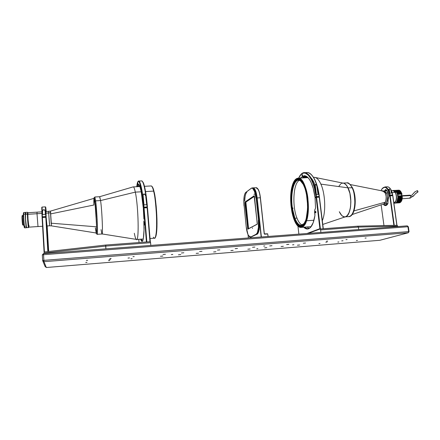 <?xml version="1.0" encoding="UTF-8"?>
<svg xmlns="http://www.w3.org/2000/svg" width="440" height="440" viewBox="0 0 440 440"><rect width="100%" height="100%" fill="white"/><g stroke="black" fill="none" stroke-linecap="round" stroke-linejoin="round"><path stroke-width="0.66" d="M162.871 256.053L160.479 256.267L162.871 256.053M305.553 243.007L303.298 243.227L305.553 243.007M264.841 245.955L263.687 246.07L264.841 245.955M288.893 244.343L286.622 244.563L288.893 244.343M272.003 245.696L269.709 245.922L272.003 245.696M254.87 247.071L252.549 247.28L254.87 247.071M237.496 248.468L235.147 248.677L237.496 248.468M219.868 249.882L217.492 250.091L219.868 249.882M201.988 251.317L199.584 251.532L201.988 251.317M299.624 244.998L297.423 245.212L299.624 244.998M283.344 246.312L281.127 246.532L283.344 246.312M266.844 247.649L264.605 247.869L266.844 247.649M250.113 249.002L247.847 249.205L250.113 249.002M233.151 250.371L230.863 250.575L233.151 250.371M215.947 251.763L213.637 251.972L215.947 251.763M198.506 253.176L196.163 253.385L198.506 253.176M109.043 259.6L110.567 259.468L109.049 259.617M343.035 240.752L341.709 240.884L343.035 240.752M366.146 237.996L365.052 238.101L366.146 237.996M357.456 240.466L356.395 240.576L357.456 240.466M338.882 241.967L337.81 242.072L338.882 241.967M347.083 239.52L345.978 239.635L347.083 239.52M327.701 241.076L326.584 241.186L327.701 241.076M320.012 243.496L318.929 243.601L320.012 243.496M132.105 258.698L130.889 258.814L132.099 258.687M134.217 256.586L132.957 256.685L134.217 256.586M111.139 258.434L109.857 258.538L111.139 258.434M109.758 260.507L108.521 260.618L109.753 260.497M85.751 262.449L87.016 262.35L85.756 262.444M86.339 260.425L87.637 260.31L86.35 260.43M327.124 242.033L325.787 242.165L327.124 242.033M129.514 257.95L128.013 258.071L129.514 257.95M165.44 254.249L162.982 254.469L165.44 254.249M180.818 254.606L178.448 254.815L180.818 254.606M183.849 252.769L181.418 252.989L183.849 252.769M172.788 254.469L171.331 254.601L172.788 254.447M293.92 244.712L292.562 244.844L293.92 244.712M257.884 248.672L256.768 248.782L257.884 248.672M408.37 226.815L407.281 225.847L408.37 226.815L407.281 225.847L407.941 226.743L408.628 231.6L43.873 260.359L43.983 261.685L408.26 232.777L408.628 231.6L43.873 260.359L43.538 254.694L407.941 226.743L408.37 226.815L409.052 231.66L408.628 231.6L407.941 226.743L43.538 254.694L43.873 260.359L42.647 260.568L45.095 266.503L46.305 267.509L45.095 266.503L42.647 260.568L43.983 261.685L42.647 260.568L42.317 254.909L43.538 254.694L43.511 253.6L42.317 254.909L42.647 260.568L43.873 260.359L43.983 261.685L46.305 267.509L43.983 261.685L408.26 232.777L409.052 231.66L408.628 231.6L408.26 232.777L379.88 240.284L46.305 267.509L379.88 240.284L408.26 232.777L409.052 231.66L408.37 226.815M43.511 253.6L42.317 254.909L43.538 254.694L43.511 253.6L407.281 225.847L43.511 253.6M390.319 195.437L391.441 195.184L390.319 195.437M390.781 189.882L391.435 193.061L391.061 190.344L392.013 193.028L390.781 189.882M389.851 189.145L389.224 189.03L389.714 192.561L389.224 189.03L389.851 189.145M385.451 190.806L385.935 191.037L385.451 190.806M386.381 191.01L386.127 190.691L386.381 191.01M382.773 191.021L383.306 191.076L382.773 191.021M382.179 191.163L383.339 191.125L382.773 190.702L382.327 190.933M388.927 190.471L389.879 193.16L388.668 189.602L389.224 189.03L388.696 189.376L388.927 190.471M392.013 193.028L389.879 193.16L392.013 193.028M386.92 186.824C388.405 186.621 389.752 187.589 390.968 189.728L392.739 194.986L391.127 189.904L390.055 188.353L391.474 190.603L392.568 194.029L392.739 194.986L391.435 195.421L388.762 195.542L392.739 194.986L388.762 195.542L388.02 192.681L386.843 190.509L385.902 189.602L386.205 189.838L385.171 190.746L386.117 189.844L385.561 189.508L384.808 190.652L385.902 189.602L387.448 191.439L388.762 195.542L390.06 195.113C388.152 187.385 385.495 185.257 382.091 188.733L384.929 186.94C387.404 187.391 389.114 190.113 390.06 195.113L392.623 194.953C391.672 189.959 389.956 187.242 387.464 186.791L384.929 186.94M386.942 190.641L385.171 190.746M381.084 190.685L381.986 188.881L383.18 187.649L384.538 187.215L385.941 187.622L388.075 190.069L389.692 195.179C387.64 187.248 384.94 185.378 381.584 189.552L381.084 190.685M384.808 190.652L383.625 191.163M386.755 190.405L386.117 189.844L386.755 190.405M387.057 190.806L386.584 190.999M316.872 196.999L317.972 196.757L316.872 196.999M316.872 186.17L318.043 194.398L317.136 186.956L318.687 194.359L316.872 186.17M315.97 184.729L316.503 185.416L315.97 184.729M315.156 184.333L315.601 184.448L315.156 184.333L316.393 194.497L315.156 184.333L314.804 184.498L315.156 184.333M303.518 177.892L303.595 177.177L303.155 177.062L303.38 177.898M301.84 177.876L301.263 177.337L301.235 178.013L301.78 177.744M314.798 187.094L316.344 194.497L314.617 186.302L314.804 184.498L314.798 187.094M318.687 194.359L316.344 194.497L318.687 194.359M302.082 176.347L301.961 175.346L302.522 175.318L301.961 175.346L302.203 174.411L302.605 176.022L302.368 176.952L302.082 176.347L302.621 176.319L302.104 176.49L302.434 176.935L302.621 176.319L302.187 174.411L302.082 176.347M303.49 175.972L303.897 175.956L303.49 175.972M303.171 176.913L304.134 176.864L304.387 176.083M304.601 176.072L304.15 177.458L303.743 176.88L304.359 177.347L304.601 176.099M304.2 177.458L305.591 177.381L306.048 176.325L305.8 177.271L305.421 177.287L305.08 176.308M303.848 176.259L304.145 176.864L304.387 176.11M301.367 177.694L301.51 177.397L301.367 177.694M306.427 172.568C308.924 172.112 311.355 173.877 313.72 177.865C316.3 182.452 318.109 188.645 319.154 196.444L319.358 196.488C318.324 188.788 316.536 182.672 313.984 178.134L311.57 174.851L313.561 177.424L315.442 181.066L318.406 190.795L319.358 196.488L317.851 197.098L319.154 196.444C316.866 181.847 313.016 173.866 307.593 172.507L305.008 172.639C310.376 174.004 314.199 181.99 316.47 196.609L319.154 196.444L316.47 196.609C314.27 177.843 305.685 167.371 300.399 175.186C301.791 173.349 303.331 172.502 305.008 172.639M300.597 178.046L301.076 177.463L300.597 178.046M303.545 177.65L304.002 177.628L303.787 177.876L304.139 177.458L304.584 177.837M305.085 177.81L304.887 177.419L304.876 177.821M306.3 176.435L306.3 177.529L305.916 177.766M310.986 177.843C312.631 179.581 314.083 182.264 315.348 185.895L314.831 184.47M304.981 176.083L304.079 176.127L305.047 176.088L308.193 177.81C306.812 176.44 305.443 175.879 304.079 176.127L303.738 175.802C305.905 175.434 308.017 176.979 310.074 180.433C312.4 184.553 314.034 190.146 314.974 197.219L317.851 197.098L314.974 197.219L316.47 196.609L314.974 197.219L313.192 188.215L311.212 182.661L309.666 179.768L308.011 177.612L305.437 175.901L303.633 175.84L302.709 177.936M298.584 178.151L299.393 176.627C304.519 167.073 313.72 177.106 316.002 196.697L314.452 188.304L312.972 183.409L311.218 179.306L308.236 174.961L305.085 173.058L303.034 173.195L301.103 174.427L298.584 178.151M358.402 227.079L397.722 226.132L397.782 226.573L397.722 226.132L358.402 227.079L358.721 229.554L358.402 227.079L320.601 229.922L358.402 227.079L357.638 226.182L358.402 227.079M358.721 229.554L320.909 232.441L320.601 229.922L320.073 228.993L357.638 226.182L397.062 225.275L397.722 226.132L397.062 225.275L357.638 226.182L320.073 228.993L320.601 229.922L320.909 232.441M308.215 233.409L320.073 228.993L308.215 233.409M314.925 214.148L314.919 215.534C314.292 219.637 313.319 222.893 312.01 225.297C309.491 229.521 306.724 230.153 303.699 227.2L305.371 228.509L307.538 229.031L308.605 228.789L310.629 227.293L313.198 222.64L314.919 215.534L314.743 213.29L314.925 214.148M315.909 212.174L315.315 212.212L315.568 211.282L315.893 211.959L315.645 212.889L315.315 212.212L315.909 212.174M317.955 211.734L318.307 211.706L317.955 211.734L317.95 212.669L317.955 211.734M323.263 228.437L319.44 197.191L323.103 228.767L319.236 197.148L316.558 197.313L315.062 197.923L315.541 207.906L315.062 197.923L316.091 197.401L319.897 228.685L307.016 233.497L319.897 228.685L320.408 228.971L316.558 197.313L319.44 197.191L323.103 228.767L320.408 228.971M315.051 209.534L315.541 207.906L315.051 209.534M317.532 209.226L318.032 209.435L317.675 209.215L317.977 209L317.504 209.022L317.977 208.989L317.614 209.935M317.818 207.669L317.345 207.702M318.043 210.49L318.093 209.919L318.043 210.49M314.556 212.696L314.798 209.71L314.743 213.29M309.122 228.322L306.889 226.963L309.122 228.322M311.273 226.479C310.052 228.036 308.737 228.762 307.329 228.657L304.343 227.15C306.779 229.367 309.095 229.141 311.273 226.479M298.875 234.119L297.93 226.039M315.315 212.212L315.584 212.867L315.876 212.553L315.568 211.282L315.315 212.212M316.624 197.879L316.157 197.912M318.252 215.188L318.148 213.345M386.716 204.485L386.408 203.588L386.551 204.298M390.588 201.025L390.742 202.73L390.671 200.948M383.471 204.045L384.043 205.073L385.589 205.585L387.057 204.82L387.871 203.649C386.782 205.59 385.506 206.063 384.043 205.073L384.313 204.809C385.517 205.651 386.617 205.414 387.624 204.089L385.577 205.304L384.313 204.809L387.013 204.765M383.768 204.76L383.664 203.979M387.871 203.649L388.284 198.121L388.839 196.125L389.774 195.756L393.872 225.352M383.966 225.577L381.139 204.826M394.251 225.341L390.143 195.69L392.706 195.531L396.847 225.28M390.198 196.081L389.824 196.103L390.198 196.081M387.915 201.102L388.839 196.125L392.827 195.564L396.957 225.28M390.055 197.764L390.429 197.736M390.66 199.413L390.484 200.865L390.66 199.413M390.06 197.802L390.434 197.774M390.902 203.445L391.122 202.741L390.902 203.445M387.074 204.804L384.313 204.809L383.823 203.929M384.192 205.178L384.115 204.595M44.083 216.81L45.012 216.871L43.494 217.08L45.023 216.887L44.083 216.81M45.848 209.963L46.162 216.964L45.848 209.963M45.848 217.03L46.162 216.964L45.738 207.136L46.227 211.585L45.711 207.323L46.162 216.964L42.465 217.245L45.848 217.03M42.037 207.13L42.048 216.865L42.361 216.799L42.086 207.059M46.151 211.475L46.09 210.991L46.151 211.475M46.096 211.596L45.986 211.101M45.392 206.866L45.755 216.585L42.361 216.799L45.755 216.585L45.392 206.866L42.053 207.059L42.361 216.799L42.048 216.865L42.465 217.245L42.048 216.865L41.762 207.372M41.794 207.394L41.992 208.555M45.755 216.585L46.085 216.612L45.755 216.585M45.925 211.607L45.87 210.903L45.925 211.607M45.188 211.206L45.342 214.352L42.515 214.528L42.372 211.376L42.773 210.084L44.418 209.792L45.188 211.206L44.418 209.792L43.709 209.66L42.598 210.315L42.515 214.528L45.342 214.352L45.188 211.206M42.554 214.528L42.372 211.376L42.554 214.528M139.414 185.273L139.623 186.137L138.21 186.208M137.946 183.392L137.962 186.225L137.654 183.986L137.995 183.964L137.654 183.986L137.726 182.232L137.946 183.392L137.973 186.225L137.61 183.139L137.715 182.226L137.946 183.392M138.094 186.643L138.287 184.525L138.76 184.431L138.353 184.404L139.639 185.763C141.07 189.481 142.269 196.812 143.242 207.74L147.076 207.51L143.583 207.785L143.242 207.74L143.578 207.229L144.007 207.141C142.61 189.976 139.783 178.261 138.121 181.495L138.908 181.066C140.839 182.71 142.538 191.406 144.007 207.141L147.428 206.993C146.35 195.008 145.002 186.956 143.374 182.826L142.335 181.297L144.056 184.789L145.734 192.681L147.147 203.88L147.428 206.993L147.076 207.51L147.428 206.993L147.087 206.954C145.607 191.235 143.869 182.556 141.867 180.917L138.908 181.066M136.675 186.72L137.649 182.116C139.271 178.151 142.159 189.767 143.578 207.229L141.911 192.891L139.876 183.678L139.079 181.946L138.331 181.418L137.989 181.605L137.374 182.842L136.675 186.72M139.09 184.745L138.353 184.404L139.26 184.998L139.92 186.505L141.262 192.022L143.242 207.74L144.007 207.141L147.087 206.954C145.998 194.816 144.634 186.665 142.995 182.49L143.374 182.826M137.731 186.257L137.506 186.076L137.368 186.681L137.566 185.95L137.808 186.659M138.215 186.384L139.843 186.296M141.455 180.934C141.928 180.697 142.439 181.214 142.995 182.49M145.805 196.73L146.696 204.71L145.805 196.73M143.115 196.884L144.001 204.87L146.696 204.71L144.001 204.87L143.099 195.195L144.045 193.892L145.365 195.058L145.64 195.872L144.722 194.15L143.611 194.073L143.099 195.195L143.115 196.884M145.431 207.224L144.463 207.449L145.998 207.405L145.431 207.224M150.816 245.416L150.59 242.71L105.694 246.087L150.59 242.71L150.816 245.416L105.897 248.842L105.754 245.031L150.359 241.692L150.59 242.71L150.359 241.692L105.754 245.031L105.694 246.087L44.132 253.039L44.105 251.994L105.754 245.031L44.105 251.994L42.086 217.536L44.132 253.039L105.694 246.087L105.897 248.842M44.16 253.55L44.132 253.039L44.16 253.55M143.974 223.889L144.051 222.139L144.309 223.448L144.227 225.198L143.974 223.889L144.337 223.867L143.974 223.889L144.089 222.184L144.347 224.587L144.188 225.154L143.974 223.889M144.056 227.321C143.99 234.355 143.555 238.805 142.758 240.664C142.148 241.907 141.46 241.412 140.685 239.19L141.323 240.674L142.104 241.346L142.797 240.581L143.369 238.381L144.012 230.071L143.831 220.913M141.157 239.157C141.691 240.57 142.186 241.148 142.648 240.884L142.269 240.917L141.157 239.157M146.041 242.017L146.399 241.643L143.638 207.988L143.303 208.5L144.067 207.9L147.494 207.752L150.277 241.351L149.969 241.72L146.861 241.951L144.067 207.9L143.638 207.988L146.399 241.643L146.861 241.951L144.067 207.9L147.153 207.708L149.969 241.72L147.153 207.708L147.494 207.752L150.277 241.351L149.969 241.72M143.303 208.5L143.924 219.197L143.303 208.5M139.024 242.539L138.765 239.333L139.024 242.539M46.2 217.635L48.169 251.537L46.123 217.283L42.4 217.465L44.429 251.961L42.4 217.465L42.086 217.536L45.793 217.256L47.839 251.576L45.793 217.256L46.2 217.635L47.042 225.962M46.948 227.359L46.865 225.979L46.948 227.359M48.697 251.477L47.174 225.957L48.697 251.477M46.937 227.348L46.816 226.16M260.414 197.774C259.985 194.056 259.243 191.252 258.197 189.36L257.367 188.276L259.105 191.439L260.271 196.597L264.226 233.865L260.293 197.753L264.226 233.865L264.611 234.201L267.68 233.811L264.346 233.877L260.414 197.774M255.987 187.704L258.044 189.211C259.105 191.131 259.853 193.98 260.293 197.753C259.501 191.675 258.192 188.32 256.377 187.682L255.987 187.704M268.142 236.462L267.68 233.811L264.611 234.201L267.751 233.965L268.026 236.473M261.162 236.995L256.801 196.806L255.651 191.637L253.913 188.447C255.338 189.921 256.35 193.1 256.944 197.984L260.293 197.753L257.169 197.94C256.278 191.312 254.865 187.957 252.934 187.875L253.297 187.858C255.09 188.496 256.377 191.857 257.169 197.94L261.388 236.979M248.034 234.674L248.38 237.974M247.935 228.382L245.179 202.197M246.807 192.308C245.647 193.341 244.976 195.965 244.794 200.184C244.921 196.856 245.394 194.469 246.202 193.017M254.342 195.954L245.152 202.197L244.838 203.032L247.825 229.169L244.97 202.043L254.128 195.784L254.447 196.334L257.274 224.191L247.825 229.169L257.301 224.125L247.973 228.987L247.72 228.399L248.386 228.349L248.463 228.734M248.358 228.355L245.603 202.169M254.205 194.046L254.1 194.579L254.205 194.046M244.816 200.541L244.723 201.042L244.816 200.541M254.32 195.954L244.97 202.043L245.812 202.158L254.441 196.301M254.128 195.784L257.318 224.065L247.781 229.174L244.865 202.263L254.128 195.784M250.542 237.094L251.367 236.984L250.184 237.122L249.31 236.621L250.701 237.034L256.218 234.19L257.406 232.65L258.451 227.392L258.297 220.264C258.88 227.849 258.187 232.49 256.218 234.19L256.41 234.355C258.412 232.634 259.116 227.92 258.522 220.226L256.124 198.006L256.822 197.962L259.221 220.176L258.522 220.226C259.116 227.92 258.412 232.634 256.41 234.355L257.098 234.3C259.105 232.579 259.815 227.871 259.221 220.176L258.522 220.226L256.124 198.006L256.944 197.984C256.509 194.233 255.772 191.406 254.727 189.514L253.913 188.447L255.651 191.637L256.801 196.806L259.457 221.403L259.27 229.389L257.807 233.668M252.423 187.946C253.132 187.671 253.853 188.144 254.573 189.365C255.629 191.285 256.382 194.15 256.822 197.962C256.031 191.879 254.744 188.513 252.956 187.875L252.571 187.897M250.514 236.874L248.551 235.681C247.434 233.728 246.659 230.758 246.208 226.776L247.957 234.504L249.222 236.544L250.514 236.874M245.553 192.599L251.312 188.326C253.358 187.583 254.887 190.823 255.899 198.049L254.612 191.697L252.648 188.326L251.46 188.144L245.553 192.599M251.46 188.144L252.269 187.913C254.051 188.551 255.338 191.917 256.124 198.006C255.096 190.674 253.545 187.385 251.46 188.144L245.812 192.363L251.46 188.144M244.024 205.937C243.513 200.046 243.909 195.756 245.218 193.066L245.812 192.363L244.987 193.501L244.178 196.356L243.804 202.538L246.208 226.776M252.439 228.41L252.511 227.909L252.439 228.41M250.685 236.792L251.521 236.797L256.795 234.322M248.556 228.685L245.878 202.114M297.798 225.781L300.745 227.42C303.606 226.908 305.536 224.691 306.548 220.764L306.114 220.528C304.689 226.407 299.007 231.726 294.019 219.466C289.327 206.476 290.548 190.663 292.221 185.961L290.923 193.353L290.68 197.879L290.939 205.112L291.923 212.036L292.892 216.073L295.317 222.343L296.835 224.725L298.524 226.369L301.175 227.062L302.858 226.237L305.008 223.311L306.983 217.113L307.808 210.584L307.923 205.568L307.643 200.365L306.548 192.979L305.476 188.755L302.836 182.463L301.224 180.246L299.475 178.882L297.699 178.508L295.213 179.861L293.211 183.112L292.221 185.961C293.42 180.312 298.743 173.256 304.238 185.295C309.458 198.605 308.027 216.106 306.114 220.528L306.548 220.764C305.025 225.319 303.089 227.535 300.745 227.42C292.991 227.321 287.936 199.931 292.204 185.884M322.729 219.615L322.19 219.654L322.729 219.615L322.322 220.715L322.729 219.615C326.007 210.65 325.1 193.193 320.865 184.113C325.1 193.193 326.007 210.65 322.729 219.615M313.951 220.237L306.548 220.764L313.951 220.237M322.773 224.439L345.472 216.788C351.043 215.93 352.82 196.988 348.04 187.847L320.865 184.113L348.04 187.847L349.916 193.407L350.818 200.03L350.598 206.646L349.294 212.185L347.132 215.771L345.84 216.656L344.471 216.898L343.084 216.486L341.732 215.457L339.317 211.728C340.824 214.968 342.54 216.695 344.482 216.898C350.592 218.108 353.227 197.725 348.04 187.847C346.868 185.449 345.56 183.948 344.118 183.332L345.51 184.234L347.457 186.736L349.916 193.407L350.873 201.729L350.367 208.175L348.821 213.29L347.738 215.094L345.84 216.656L344.471 216.898L342.402 216.046L341.083 214.72L339.317 211.728M292.408 186.428C293.838 181.533 295.79 179.124 298.27 179.207C305.184 178.739 310.607 206.822 305.905 220.017C304.447 224.389 302.594 226.518 300.35 226.407C293.304 226.441 288.211 199.898 292.408 186.428L293.447 183.48L295.416 180.406L297.732 179.201L299.376 179.526L301.834 181.709L303.375 184.245L304.755 187.539L306.4 193.617L307.659 205.359L307.137 214.418L306.389 218.306L304.75 222.893L303.386 224.95L301.07 226.38L298.623 225.764L296.252 223.218L294.157 219.005L292.49 213.494L291.385 207.147L290.911 200.453L291.33 191.906L292.408 186.428M339.026 186.115L340.742 183.92L339.026 186.115M341.38 183.486L342.727 183.084L341.38 183.486M315.667 177.628C317.554 178.475 319.286 180.637 320.865 184.113C318.907 179.85 316.773 177.584 314.463 177.315L344.118 183.332L346.181 184.921L348.04 187.847L352.451 187.748L348.04 187.847C346.555 184.855 344.911 183.271 343.112 183.09L347.055 182.87C349.311 183.475 350.972 185.059 352.044 187.616C350.543 184.63 348.882 183.046 347.055 182.87C348.238 182.353 350.036 183.981 352.451 187.748C357.374 197.175 355.476 216.26 349.058 216.59M297.831 178.167L298.579 178.151C305.8 177.65 311.476 207.004 306.548 220.764C308.215 216.821 308.666 209.352 307.901 198.358C306.724 187.358 302.148 178.035 298.579 178.151C297.11 178.118 295.889 178.799 294.916 180.197M292.276 185.768L292.221 185.829C293.695 180.686 295.812 178.123 298.579 178.151L308.033 177.65M387.161 190.965L383.955 191.163L386.425 192.935L388.075 192.836L385.077 192.891L382.855 191.037L384.318 191.136L386.425 192.935C388.553 196.597 387.387 204.094 384.786 203.693L387.948 203.484M352.143 214.549L383.878 203.907L385.539 202.097L353.986 210.881L385.539 202.097C386.584 199.023 386.43 195.954 385.077 192.891L383.4 191.147L350.295 184.564M392.75 190.625C395.423 189.871 397.546 197.527 395.681 201.3L393.872 203.093C396.363 202.895 397.282 195.833 395.236 192.396L392.205 192.583L395.236 192.396L393.085 190.608L391.518 190.702M383.878 203.907L385.539 202.097C386.485 197.874 386.337 194.805 385.077 192.891L386.425 192.935C388.014 194.101 388.036 204.072 384.786 203.693L384.021 203.858M305.91 219.962L304.073 223.537L301.923 225.467L300.377 225.681L298.029 224.417L296.533 222.58L294.52 218.526L294.91 218.273L294.52 218.526L292.072 208.83L292.49 208.725L294.91 218.273C297.781 225.176 300.817 226.958 304.013 223.619L300.834 225.335C298.623 225.022 296.648 222.673 294.91 218.273L296.967 218.13C298.529 222.068 300.305 224.378 302.302 225.06M291.588 208.307L291.957 208.021L291.401 196.74L291.874 191.472L292.826 186.885L294.201 183.271L295.922 180.879L297.891 179.889L299.981 180.406L300.003 179.883M292.375 208.257L292.848 207.889L292.375 207.917C290.345 194.321 293.639 179.377 298.848 180.213L300.295 180.725C294.459 176.792 290.081 192.869 292.375 207.917L291.957 208.021C289.63 192.742 294.063 176.418 299.981 180.406L300.399 180.719M292.848 207.889L292.963 208.698L292.848 207.889M306.059 219.516L304.601 222.679C301.191 227.684 297.831 226.298 294.52 218.526L292.072 208.83M306.031 219.181C309.139 209.71 307.472 191.043 302.896 183.706L300.289 180.604L301.356 181.561L300.289 180.604L300.311 180.109L300.289 180.604L303.325 184.487L305.069 188.711L306.427 193.936L307.312 199.793L307.593 208.852L306.108 219.362M299.475 180.345C293.332 182.518 291.907 206.003 296.967 218.13L294.91 218.273L292.49 208.725L292.963 208.698M346.286 182.908L347.055 182.87M348.409 216.623C354.596 217.822 357.28 197.472 352.044 187.616C353.766 190.454 354.706 195.734 354.86 203.467C354.079 211.97 351.929 216.359 348.409 216.623L345.323 216.838M352.786 213.246L354.398 209.088L354.926 206.311L355.179 199.733M354.855 196.334L353.441 190.366M393.987 203.203L394.922 203.143C397.645 203.538 398.877 195.938 396.66 192.225L394.455 190.405L393.184 190.482L395.379 192.308L396.66 192.225L395.379 192.308C394.477 190.751 393.486 190.196 392.409 190.647L393.184 190.482M395.83 201.377C396.902 198.347 396.754 195.322 395.379 192.308C396.754 195.322 396.902 198.347 395.83 201.377L393.888 203.214L395.83 201.377M394.664 203.11L395.868 202.879L396.897 201.713L397.832 197.384L397.452 194.299L396.66 192.225L395.566 190.861L394.339 190.405M394.036 190.443L393.734 190.542M400.702 192.396L399.366 190.944L400.702 192.396L400.351 192.418L400.702 192.396L401.374 194.079L400.702 192.396M399.35 192.478L398.013 191.021L399.35 192.478L398.998 192.5L399.35 192.478L400.021 194.161L399.35 192.478M398.002 192.561L396.66 191.097L398.002 192.561L397.645 192.583L398.002 192.561L398.668 194.244L398.002 192.561M400.752 191.45L401.764 193.38L401.951 193.974L401.66 193.913L400.395 191.213L398.668 190.152C399.966 190.322 400.961 191.576 401.66 193.913L400.906 193.963C400.213 191.62 399.218 190.366 397.92 190.196L399.641 191.257L400.906 193.963L400.307 193.996L398.723 190.933L397.326 190.234C398.618 190.405 399.614 191.659 400.307 193.996L399.553 194.046C398.866 191.703 397.87 190.448 396.577 190.278L398.293 191.34L399.553 194.046L398.954 194.084L397.375 191.015L395.984 190.316C397.271 190.482 398.261 191.741 398.954 194.084L398.2 194.128C397.513 191.785 396.523 190.531 395.236 190.361L396.286 190.768L397.249 191.851L398.2 194.128L397.447 194.178L396.193 191.472L394.488 190.405C395.775 190.575 396.759 191.835 397.447 194.178L401.808 193.908C401.115 191.565 400.114 190.311 398.816 190.141L401.082 192.038L401.951 193.974L401.682 195.943L398.09 195.965L410.163 195.168L410.691 195.591L402.309 196.014L410.691 195.591L410.08 195.173M401.445 195.547L401.671 194.134L397.474 194.392L401.951 193.974L400.57 191.235M398.129 202.928L398.382 202.912C400.477 202.494 401.434 200.134 401.252 195.828L401.12 199.32L400.076 201.955C401.346 200.865 401.896 198.853 401.715 195.938L402 195.778C402.182 200.085 401.225 202.444 399.124 202.862L400.208 202.516L401.335 201.02L402.149 195.767L402.325 197.852L401.858 200.25L401.22 201.526L402.149 195.767L401.412 201.168L399.372 202.857C401.418 202.34 402.341 199.975 402.149 195.767L401.715 195.938L401.682 198.457L400.889 201.014L399.465 202.565L398.437 202.912M395.263 203.115L395.698 203.088C397.777 202.67 398.728 200.31 398.541 195.998L397.788 196.042C397.986 200.2 397.089 202.565 395.104 203.137M397.76 196.059L398.541 195.998L398.277 200.123L397.375 202.131L395.752 203.093M399.009 196.108L398.558 196.136L399.009 196.108L399.053 196.746L398.756 199.777L397.359 202.158C398.64 201.058 399.195 199.04 399.009 196.108L399.295 195.948C399.482 200.261 398.53 202.62 396.445 203.038L397.832 202.422L398.849 200.662L399.366 197.384L399.295 195.948L399.009 196.108M396.786 203.016L397.04 203C399.13 202.582 400.081 200.222 399.9 195.91L399.295 195.948L399.9 195.91L399.955 196.631L399.449 200.624L398.431 202.384L397.095 203M400.361 196.026L399.911 196.053L400.361 196.026L400.406 196.663L400.103 199.689L398.712 202.065C399.993 200.959 400.549 198.946 400.361 196.026L400.648 195.866C400.834 200.173 399.877 202.532 397.788 202.95L399.179 202.334L400.202 200.574L400.719 197.296L400.648 195.866L400.361 196.026M401.252 195.828L400.648 195.866L401.252 195.828M401.715 195.938L401.264 195.965L401.715 195.938M394.488 190.405L395.236 190.361M395.984 190.316L396.577 190.278M397.326 190.234L397.925 190.196M410.757 195.718L412.049 195.019L414.97 191.802L417.208 190.713L414.97 191.802L412.049 195.019L414.095 192.681M417.522 192.253L415.415 193.743M413.996 195.465L410.911 197.34L413.188 196.273L416.136 193.023L417.819 192.187L417.945 191.24L417.334 190.636L417.819 192.187L416.136 193.023L413.188 196.273L410.894 197.389M402.221 198.781L410.273 198.115C411.004 197.736 411.142 196.895 410.691 195.591L410.795 197.681L410.278 198.115L409.723 197.687M401.792 195.894L401.467 195.602L401.792 195.894M409.986 195.195L409.618 195.602M397.48 194.42L398.019 194.667L397.546 194.7L398.019 194.667L398.052 196.026L397.942 194.552M93.847 203.753L94.1 198.33L94.886 201.944C95.618 207.543 96.448 219.659 96.591 226.826L51.145 223.201L51.414 225.869L96.234 233.007C96.558 233.442 96.674 231.385 96.591 226.826L95.574 208.742L94.177 198.341C93.868 198.226 93.77 200.453 93.868 205.018L50.738 213.884L50.468 211.118L50.501 212.729L48.669 212.999L48.648 211.442L48.669 212.999L45.958 213.169L50.501 212.729L51.145 223.201L96.591 226.826C96.448 219.659 95.618 207.543 94.886 201.944L94.133 198.319L50.468 211.118L51.37 224.202M41.794 211.855L37.054 212.141L37.004 213.714L41.866 213.417L37.004 213.714L37.994 226.562L42.598 226.259M49.544 224.164L48.669 212.999L49.572 225.797L51.392 225.863M96.305 233.09L96.591 226.826C96.674 231.16 96.569 233.239 96.278 233.068L95.513 229.031L96.217 232.975M27.522 212.295L27.412 213.966L27.522 212.295L25.509 212.416L25.388 214.088L27.847 214.242L28.028 219.181L27.852 214.286L37.004 213.73L27.852 214.286L27.995 212.707M22.369 215.463L22 216.75L22.297 216.491L22.413 215.419M23.276 215.364L22.391 215.419L22.297 216.491L23.303 216.431L22.297 216.491L23.04 225.159L23.892 225.104M28.925 227.106L28.034 219.186L28.875 227.205C28.562 227.271 27.83 218.053 27.847 214.242L27.979 212.641L27.847 214.242L27.412 213.966C27.39 217.976 28.166 227.689 28.496 227.618L28.534 227.607C28.232 228.404 27.39 218.196 27.412 213.966L25.388 214.088C25.344 218.323 26.202 228.536 26.521 227.744L25.564 219.296L25.553 212.416M29.007 225.489L29.002 226.232M26.637 226.82L26.62 227.15M26.571 227.596L28.49 227.612L28.875 227.205M25.581 212.454L25.845 213.752M23.117 224.598L23.062 225.115C22.852 226.072 22.253 219.323 22.297 216.491L22 216.75C21.956 219.401 22.517 225.726 22.715 224.829L22.704 224.857M22.655 224.862L22.082 215.754M23.749 212.591L23.276 214.522L23.65 214.198L23.815 212.52M25.273 214.099L25.465 212.46L25.493 220.061L26.411 227.75C26.081 228.547 25.229 218.328 25.273 214.099L23.65 214.198L25.273 214.099M25.394 212.427L23.782 212.52L23.65 214.198C23.59 218.433 24.459 228.652 24.8 227.854L26.362 227.75M24.931 226.094L24.832 227.782C24.525 229.317 23.59 218.647 23.65 214.198L23.276 214.522C23.216 218.752 24.107 228.882 24.404 227.425L24.657 227.634M24.31 227.48L23.48 220.193L23.397 212.944M23.436 212.916L23.628 213.51M24.47 226.936L24.387 227.469M99.616 196.724L100.579 200.563C102.058 210.661 103.087 235.912 101.97 233.981L97.119 234.322C97.609 234.405 97.614 229.339 97.141 219.126L95.639 200.849L94.875 201.493L96.437 221.551C96.789 231.6 96.668 235.411 96.074 232.98L96.426 233.591L96.646 231.517L96.553 224.428L94.875 201.493L95.639 200.849L100.579 200.563L99.732 196.719L94.864 196.994L95.639 200.849C97.014 210.975 98.12 236.269 97.119 234.322L96.377 233.646M139.931 186.544L133.408 186.89C133.996 187.176 134.629 188.92 135.305 192.126L100.579 200.563L95.639 200.849L94.864 196.994L94.023 197.824M93.901 198.385C94.193 197.323 94.517 198.358 94.875 201.493L94.38 198.435L94.16 197.802L93.901 198.385M95.381 227.893L95.513 229.031M156.937 218.306C156.206 204.402 155.221 195.437 153.978 191.4L153.615 191.12C154.781 195.008 155.766 203.517 156.558 216.651C157.119 229.895 155.771 239.382 154.27 238.189L153.389 237.188M134.321 233.272C135.047 237.061 135.746 239.14 136.422 239.503C139.216 242.27 138.452 206.222 135.305 192.126C138.556 206.712 139.2 243.755 136.246 239.382L101.915 233.915C103.109 236.753 102.097 210.931 100.579 200.563L135.305 192.126L141.218 191.802L135.305 192.126C134.558 188.59 133.87 186.835 133.232 186.863L99.677 196.697M145.547 191.565L153.615 191.12C152.834 187.941 152.081 186.214 151.355 185.939C152.246 186.61 153.005 188.337 153.615 191.12L145.547 191.565M152.136 186.582L152.515 187.121M154.666 194.651L156.211 206.305L156.943 218.383M156.976 219.83L156.992 224.576M156.618 231.99L155.964 235.923L155.089 237.71M101.915 233.915L101.057 229.636M150.04 238.502L154.27 238.189C157.68 240.884 157.284 205.084 153.615 191.12L153.978 191.4M154.55 238.2C158.576 237.254 157.141 204.364 153.945 191.268L152.889 187.886M25.443 212.46L25.399 212.465C25.086 212.531 25.405 220.473 25.9 224.956L25.977 224.95C25.482 220.468 25.168 212.526 25.476 212.46L25.493 212.448M26.461 227.716L25.977 224.95L26.405 227.711M385.539 190.801L384.318 190.872M314.54 185.653L314.617 186.307M318.159 210.485L317.686 210.513M318.505 213.318L318.032 213.351M307.329 228.657L308.368 228.58M385.577 205.304L386.551 205.238M45.37 207.042L45.711 207.323M42.57 214.522L42.372 211.129M143.132 196.988L143.049 195.998M142.643 240.889L142.269 240.917M253.297 187.858L256.377 187.682M252.956 187.875L252.269 187.913M311.135 226.655L301.692 227.348M314.463 177.315L313.517 177.364M301.697 225.269L300.834 225.335M300.311 180.136L299.992 180.153M414.97 191.802L417.368 190.63M50.468 211.118L45.892 211.607M46.8 225.979L49.572 225.797M27.957 212.713L37.042 212.163M28.87 227.145L37.989 226.545M27.489 212.377L27.924 212.735M144.469 186.307L151.355 185.939C152.548 186.78 153.412 188.556 153.945 191.268M136.422 239.503L143.248 239.003"/></g></svg>
